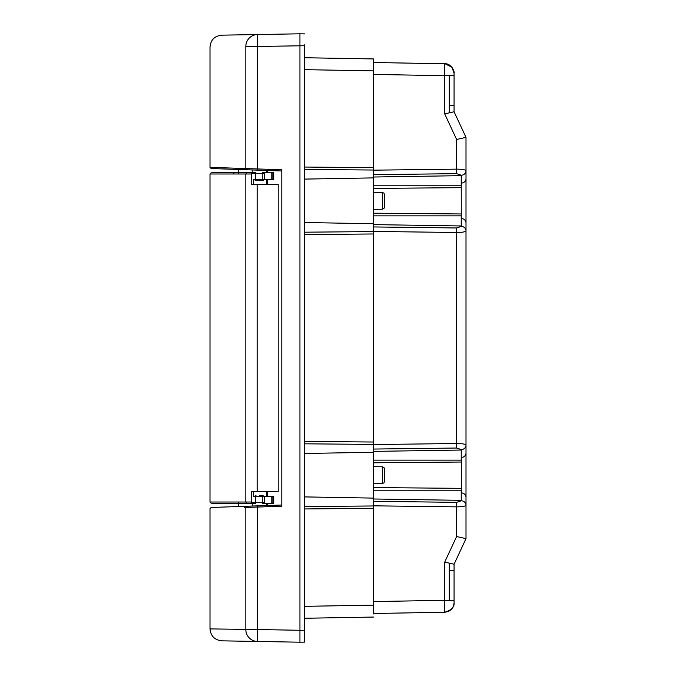 <?xml version="1.0" encoding="UTF-8"?>
<svg xmlns="http://www.w3.org/2000/svg" width="676" height="676" viewBox="0 0 676 676"><rect width="100%" height="100%" fill="white"/><g stroke="black" fill="none" stroke-linecap="round" stroke-linejoin="round"><path stroke-width="1.01" d="M304.715 631.139L304.715 642.115L304.715 630.277L299.941 630.277L299.941 642.2L257.463 641.456L299.941 642.2L299.941 33.8L221.72 35.169L299.941 33.8L299.941 630.277L257.362 629.533L257.463 641.456L221.72 640.831L257.463 641.456A11.931 11.838 91 0 1 245.827 629.533L245.827 507.422C198.06 509.087 198.06 509.087 245.827 507.422L257.362 507.059L257.362 629.533L209.999 628.908C210.726 636.006 214.63 639.986 221.72 640.831M255.874 34.569L257.463 34.544A11.931 11.838 89 0 0 245.827 46.467C198.06 47.303 198.06 47.303 245.827 46.467L245.827 168.577L257.362 168.941L257.345 170.132L281.808 170.986L267.409 170.487L267.409 172.405M244.594 169.693L211.149 168.518L209.999 167.327L245.827 168.577L246.977 169.769L254.962 170.048M267.409 503.612L267.409 505.513L281.808 505.014L257.345 505.868L257.362 507.059L281.808 506.206L281.808 169.794L257.362 168.941L257.362 46.467L245.827 46.467M245.827 507.422L246.977 506.231C199.217 507.896 199.217 507.896 246.977 506.231L257.345 505.868L238.628 506.518L238.628 503.696L211.166 503.214L209.999 502.023L245.827 502.023L246.994 503.214C199.234 503.214 199.234 503.214 246.994 503.214L254.658 503.35M257.345 505.868L252.216 506.045L252.258 503.307M257.345 170.132L211.149 168.518M257.15 491.503L257.15 184.514L278.208 184.514L278.208 491.503L251.269 491.503L251.269 502.031L245.827 502.023L245.827 173.994L209.999 173.994L211.174 172.802L238.628 172.321L238.628 173.994L238.628 169.482L246.977 169.769M266.564 172.456L266.597 170.453M252.258 172.71L252.216 169.955M252.275 173.377L264.248 173.377M262.863 180.534L255.959 180.534L262.863 180.534A1.191 1.191 0 0 0 264.012 179.672M255.959 180.534A1.191 1.191 0 0 1 254.81 179.672M264.248 502.623L252.275 502.623M259.407 495.466L262.863 495.466L259.407 495.466M461.226 499.353L461.226 490.218C461.226 487.802 461.226 487.802 461.226 490.218L461.226 499.403M465.282 135.808L454.069 111.768L454.069 105.532L454.069 111.768L465.282 135.808M304.715 222.522L373.431 223.722L373.431 233.972L304.715 234.572L373.431 233.972L373.431 244.306L373.431 231.445L456.621 232.485L456.621 443.515L373.431 444.555L373.431 449.058L456.621 448.027L456.621 443.515C462.3 443.574 465.426 444.098 466.001 445.087L466.001 230.913C465.426 231.902 462.3 232.426 456.621 232.485L456.621 227.973L461.311 226.401A4.774 4.504 0 0 1 466.001 230.913L466.001 137.346L454.069 111.768L454.069 75.678L444.698 75.678L444.698 113.889L454.069 111.768L466.001 137.355L454.069 111.768L454.069 73.295L454.069 105.532L449.303 105.617L449.303 99.769L449.303 112.824L444.614 113.889L449.303 112.824L449.303 75.678M373.431 185.782L461.226 185.782C461.226 188.198 461.226 188.198 461.226 185.782C461.226 188.198 461.226 188.198 461.226 185.782L461.226 175.659L373.431 177.019M449.303 600.322L449.312 563.142L444.614 562.111L449.312 563.142M449.303 570.383L454.069 570.468L454.069 600.322L454.069 564.232L454.069 570.468L454.069 564.232L465.282 540.192L454.069 564.232L444.698 562.111L444.698 600.322L454.069 600.322L454.069 602.705C453.528 608.425 450.402 611.611 444.698 612.245L444.69 612.245C451.475 610.158 454.602 606.972 454.069 602.705M450.427 610.208L448.889 611.197M373.431 610.124L373.431 611.298M373.431 613.495L444.69 612.245L373.431 613.495M373.431 601.564L444.698 600.322L444.698 612.253M373.431 611.543L373.431 607.242M304.715 496.902L373.431 498.102L373.431 508.352L304.715 508.952L373.431 508.352L373.431 502.429M454.069 564.232L466.001 538.645L466.001 505.285C465.426 506.282 462.3 506.806 456.621 506.856L456.621 502.352L461.311 500.781A4.774 4.504 0 0 1 466.001 505.285L466.001 538.645L456.621 536.533L456.621 506.856L373.431 505.825M461.226 500.341L373.431 498.981M373.431 451.391L461.226 450.039L461.226 460.255M466.001 505.285L466.001 445.087A4.774 4.504 180 0 1 461.311 449.599L456.621 448.027M444.698 113.889L456.621 139.467L466.001 137.346L466.001 178.599A4.774 4.504 0 0 1 461.311 183.103L461.311 175.219A4.774 4.504 180 0 0 466.001 170.715C465.426 169.718 462.3 169.194 456.621 169.144L373.431 170.175L373.431 174.687L456.621 173.648L461.311 175.219M373.431 460.153L461.226 460.153C461.226 462.578 461.226 462.578 461.226 460.153C461.226 462.578 461.226 462.578 461.226 460.153L461.226 450.039M373.431 483.737L382.303 483.577L382.303 466.795L383.96 467.513L384.644 469.178L384.644 475.186L384.644 469.178M373.431 466.643L382.303 466.795M384.644 475.186L384.644 481.194L384.644 475.186M373.431 231.445L373.431 228.057M461.226 224.66L461.226 215.847C461.226 213.422 461.226 213.422 461.226 215.847L461.226 225.961L461.226 224.66L461.226 225.961L373.431 224.609M304.715 57.73L373.431 58.93L373.431 167.648L373.431 72.923M373.431 74.436L444.698 75.678L444.698 63.755L373.431 62.505L373.431 61.778M373.431 70.727L373.431 64.372M373.431 62.505L444.69 63.755C450.41 64.397 453.528 67.575 454.069 73.295L452.033 67.397M446.067 63.874L448.737 64.727M445.121 63.772L451.923 67.254M451.805 67.118L448.94 64.828M373.431 65.885L373.431 64.702M461.226 185.782L461.226 175.659M373.431 209.357L382.303 209.205L382.303 192.423L383.96 193.133L384.644 194.806L384.644 200.814L384.644 194.806M373.431 192.263L382.303 192.423M384.644 200.814L384.644 206.822L384.644 200.814M304.715 642.115L299.941 642.2M304.715 630.277L304.715 44.785M299.941 33.8L304.715 33.885M373.431 171.822L373.431 177.898L304.715 179.098L304.715 169.431L373.431 170.031L373.431 223.722M373.431 446.194L373.431 452.278L304.715 453.478L304.715 443.811L373.431 444.411L373.431 498.102M373.431 244.306L373.431 442.028L304.715 441.428L373.431 442.028L373.431 444.411M373.431 167.648L304.715 167.048L373.431 167.648L373.431 170.031M373.431 58.939L304.715 57.739M373.431 508.352L373.431 613.926M304.715 618.261L373.431 617.061L304.715 618.27M268.347 179.672L266.75 179.706L266.75 184.514M251.269 173.977L245.827 173.994L246.994 172.802L251.937 172.786L251.269 173.977L251.269 184.514L257.15 184.514M251.937 172.786L255.596 172.659M253.686 184.514L253.686 179.672L255.596 179.672L255.596 173.377M262.271 173.377L262.271 179.672L273.721 179.672L273.721 172.338M233.862 172.405C239.997 172.296 239.997 172.296 233.862 172.405C239.997 172.296 239.997 172.296 233.862 172.405L233.862 173.994L233.862 172.405L252.258 172.431M266.564 172.414L264.164 172.498M245.853 173.994L246.994 172.802C199.234 172.802 199.234 172.802 246.994 172.802L254.658 172.667M212.982 502.023L209.999 502.023L209.999 173.994L212.602 173.994M233.862 503.612C239.997 503.713 239.997 503.713 233.862 503.612C239.997 503.713 239.997 503.713 233.862 503.612L252.258 503.586M264.164 503.51L266.564 503.595M266.75 491.503L266.75 496.311L268.347 496.336M273.721 503.671L273.721 496.336L271.194 496.336L271.194 503.476L272.09 503.552L263.674 503.409L271.194 503.476M272.859 496.336L272.859 503.612L272.09 503.552M262.271 503.459L263.674 503.409M264.248 503.358L264.248 496.336L262.271 496.336L262.271 502.623M255.596 502.623L255.596 496.336L253.686 496.336L253.686 491.503M251.269 502.031L251.937 503.231L247.01 503.214L245.853 502.023M251.937 503.231L255.596 503.35M271.194 496.336L264.248 496.336M262.271 172.549L272.859 172.397L272.859 179.672M272.09 172.456L271.194 172.541L271.194 179.672M271.194 172.541L263.674 172.608M264.248 179.672L264.248 172.65M257.463 34.544L257.362 46.467L304.715 45.723M267.409 179.689L267.409 184.514M267.409 491.503L267.409 496.319M255.596 179.36L262.271 179.36M262.271 496.64L255.596 496.64M456.621 536.533L444.698 562.111M456.621 502.352L373.431 501.313M461.311 500.781L461.226 492.897M461.226 457.483L461.311 449.599M466.001 497.401A4.774 4.504 180 0 0 461.311 492.897L461.311 457.475A4.774 4.504 0 0 0 466.001 452.971M461.226 490.218L373.431 490.218M466.001 223.029A4.774 4.504 180 0 0 461.311 218.525L461.226 218.517M461.311 226.401L461.226 183.103M456.621 227.973L373.431 226.942M456.621 173.648L456.621 139.467M461.226 215.847L373.431 215.847M373.431 505.969L304.715 506.569M373.431 231.589L304.715 232.189M304.715 69.662L373.431 70.862M373.431 605.138L304.715 606.338M244.594 506.307L244.594 507.465M209.999 167.327L209.999 47.092C210.675 39.943 214.588 35.972 221.72 35.169M209.999 628.908L209.999 508.673L211.149 507.482L246.977 506.231M238.628 502.023L238.628 503.214M266.564 503.552L266.597 505.547M254.759 496.64L255.959 495.466M264.054 496.64L262.863 495.466M373.431 487.582L461.226 488.342M461.226 462.029L373.431 462.798M384.644 481.194L383.96 482.867L382.303 483.577M444.698 63.747C451.771 63.265 454.88 72.484 454.069 73.295L454.069 73.253M373.431 213.202L461.226 213.971M461.226 187.658L373.431 188.418M384.644 206.822L383.96 208.487L382.303 209.205"/></g></svg>
